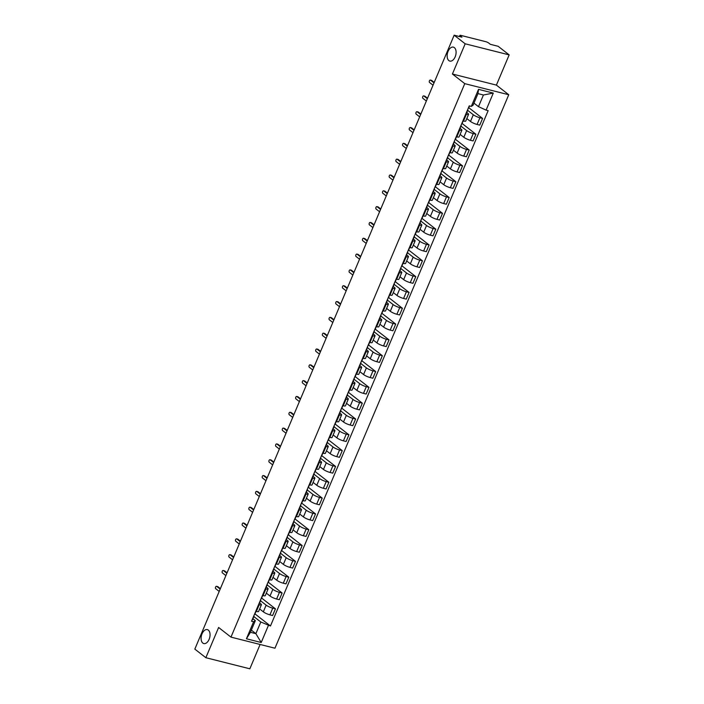 <?xml version="1.0" encoding="UTF-8"?>
<svg xmlns="http://www.w3.org/2000/svg" width="704" height="704" viewBox="0 0 704 704"><rect width="100%" height="100%" fill="white"/><g stroke="black" fill="none" stroke-linecap="round" stroke-linejoin="round"><path stroke-width="1.06" d="M448.879 60.606A7.198 4.25 104.2 0 1 447.753 52.193A7.198 4.25 104.2 0 1 453.376 47.133A7.198 4.25 104.2 0 1 454.362 47.626A7.198 4.25 104.2 0 1 455.479 56.03A7.198 4.25 104.2 0 1 449.856 61.09A7.198 4.25 104.2 0 1 448.879 60.606M202.831 643.078A7.198 4.25 104.2 0 1 201.705 634.674A7.198 4.25 104.2 0 1 207.328 629.614A7.198 4.25 104.2 0 1 208.314 630.098A7.198 4.25 104.2 0 1 209.431 638.51A7.198 4.25 104.2 0 1 203.808 643.57A7.198 4.25 104.2 0 1 202.831 643.078M509.168 54.886L465.177 43.798L454.159 35.2L194.832 649.114L205.85 657.703L218.618 627.484L230.965 637.12L274.956 648.217L508.754 94.741L496.399 85.105L509.168 54.886L498.15 46.297L490.362 44.326L488.646 42.988A2.253 0.458 22.9 0 0 485.778 41.686L460.882 35.402A2.253 0.458 22.9 0 0 459.914 35.394A2.253 0.458 22.9 0 0 460.231 35.825L459.879 36.643M205.85 657.703L249.841 668.8L260.119 644.468M465.177 43.798L452.417 74.017L464.763 83.644L230.965 637.12M454.159 35.2L461.947 37.162L460.231 35.825M259.644 608.96L263.331 611.838A5.174 1.056 22.9 0 0 269.931 614.847L272.606 615.525L275.44 608.828L272.756 608.15A5.174 1.056 -157.1 0 1 266.156 605.141L260.498 600.723M259.204 604.736L256.379 611.433A5.174 1.056 22.9 0 0 258.597 611.45L261.422 604.762A5.174 1.056 -157.1 0 1 259.204 604.736L258.588 604.578M256.379 611.433L255.754 611.274M261.624 598.057L275.44 608.828M259.582 602.888L260.709 603.768A5.174 1.056 -157.1 0 1 261.422 604.762M266.332 593.146L270.019 596.015A5.174 1.056 22.9 0 0 276.61 599.025L279.294 599.702L282.119 593.006L279.435 592.337A5.174 1.056 -157.1 0 1 272.844 589.327L267.177 584.91M262.442 595.452L263.058 595.61A5.174 1.056 22.9 0 0 265.276 595.637L268.101 588.94A5.174 1.056 -157.1 0 1 265.892 588.914L265.267 588.764M268.303 582.234L282.119 593.006M266.262 587.074L267.388 587.954A5.174 1.056 -157.1 0 1 268.101 588.94M273.011 577.324L276.698 580.202A5.174 1.056 22.9 0 0 283.29 583.202L285.974 583.88L288.798 577.192L286.114 576.514A5.174 1.056 -157.1 0 1 279.523 573.505L273.856 569.087M269.122 579.63L269.746 579.788A5.174 1.056 22.9 0 0 271.964 579.814L274.789 573.126A5.174 1.056 -157.1 0 1 272.571 573.1L271.946 572.942M274.991 566.412L288.798 577.192M272.941 571.252L274.067 572.132A5.174 1.056 -157.1 0 1 274.789 573.126M279.69 561.502L283.378 564.379A5.174 1.056 22.9 0 0 289.978 567.389L292.653 568.066L295.486 561.37L292.802 560.692A5.174 1.056 -157.1 0 1 286.202 557.691L280.544 553.265M275.81 563.816L276.426 563.974A5.174 1.056 22.9 0 0 278.643 563.992L281.468 557.304A5.174 1.056 -157.1 0 1 279.25 557.278L278.634 557.119M281.67 550.598L295.486 561.37M279.629 555.43L280.755 556.31A5.174 1.056 -157.1 0 1 281.468 557.304M286.378 545.688L290.066 548.557A5.174 1.056 22.9 0 0 296.657 551.566L299.341 552.244L302.166 545.556L299.482 544.878A5.174 1.056 -157.1 0 1 292.89 541.869L287.223 537.451M282.489 547.994L283.105 548.152A5.174 1.056 22.9 0 0 285.322 548.178L288.156 541.482A5.174 1.056 -157.1 0 1 285.938 541.455L285.314 541.306M288.35 534.776L302.166 545.556M286.308 539.616L287.434 540.496A5.174 1.056 -157.1 0 1 288.156 541.482M293.058 529.866L296.745 532.743A5.174 1.056 22.9 0 0 303.336 535.753L306.02 536.422L308.845 529.734L306.17 529.056A5.174 1.056 -157.1 0 1 299.57 526.046L293.902 521.629M289.168 532.171L289.793 532.33A5.174 1.056 22.9 0 0 292.01 532.356L294.835 525.668A5.174 1.056 -157.1 0 1 292.618 525.642L291.993 525.483M295.038 518.954L308.845 529.734M292.987 523.794L294.114 524.674A5.174 1.056 -157.1 0 1 294.835 525.668M299.746 514.052L303.424 516.921A5.174 1.056 22.9 0 0 310.024 519.93L312.708 520.608L315.533 513.911L312.849 513.234A5.174 1.056 -157.1 0 1 306.258 510.233L300.59 505.806M295.856 516.358L296.472 516.516A5.174 1.056 22.9 0 0 298.69 516.542L301.514 509.846A5.174 1.056 -157.1 0 1 299.297 509.819L298.681 509.661M301.717 503.14L315.533 513.911M299.675 507.971L300.802 508.851A5.174 1.056 -157.1 0 1 301.514 509.846M306.425 498.23L310.112 501.098A5.174 1.056 22.9 0 0 316.703 504.108L319.387 504.786L322.212 498.098L319.528 497.42A5.174 1.056 -157.1 0 1 312.937 494.41L307.27 489.993M302.535 500.535L303.151 500.694A5.174 1.056 22.9 0 0 305.369 500.72L308.202 494.023A5.174 1.056 -157.1 0 1 305.985 493.997L305.36 493.847M308.396 487.318L322.212 498.098M306.354 492.158L307.481 493.038A5.174 1.056 -157.1 0 1 308.202 494.023M313.104 482.407L316.791 485.285A5.174 1.056 22.9 0 0 323.382 488.294L326.066 488.963L328.9 482.275L326.216 481.598A5.174 1.056 -157.1 0 1 319.616 478.588L313.949 474.17M309.214 484.722L309.839 484.871A5.174 1.056 22.9 0 0 312.057 484.898L314.882 478.21A5.174 1.056 -157.1 0 1 312.664 478.183L312.048 478.025M315.084 471.504L328.9 482.275M313.042 476.335L314.16 477.215A5.174 1.056 -157.1 0 1 314.882 478.21M319.792 466.594L323.47 469.462A5.174 1.056 22.9 0 0 330.07 472.472L332.754 473.15L335.579 466.453L332.895 465.775A5.174 1.056 -157.1 0 1 326.304 462.774L320.637 458.348M315.902 468.899L316.518 469.058A5.174 1.056 22.9 0 0 318.736 469.084L321.561 462.387A5.174 1.056 -157.1 0 1 319.343 462.361L318.727 462.202M321.763 455.682L335.579 466.453M319.722 460.522L320.848 461.393A5.174 1.056 -157.1 0 1 321.561 462.387M326.471 450.771L330.158 453.649A5.174 1.056 22.9 0 0 336.75 456.65L339.434 457.327L342.258 450.639L339.574 449.962A5.174 1.056 -157.1 0 1 332.983 446.952L327.316 442.534M322.582 453.077L323.206 453.235A5.174 1.056 22.9 0 0 325.415 453.262L328.249 446.565A5.174 1.056 -157.1 0 1 326.031 446.538L325.406 446.389M328.442 439.859L342.258 450.639M326.401 444.699L327.527 445.579A5.174 1.056 -157.1 0 1 328.249 446.565M333.15 434.949L336.838 437.826A5.174 1.056 22.9 0 0 343.429 440.836L346.113 441.514L348.946 434.817L346.262 434.139A5.174 1.056 -157.1 0 1 339.662 431.13L334.004 426.712M329.261 437.263L329.886 437.413A5.174 1.056 22.9 0 0 332.103 437.439L334.928 430.751A5.174 1.056 -157.1 0 1 332.71 430.725L332.094 430.566M335.13 424.046L348.946 434.817M333.089 428.877L334.215 429.757A5.174 1.056 -157.1 0 1 334.928 430.751M339.838 419.135L343.517 422.004A5.174 1.056 22.9 0 0 350.117 425.014L352.801 425.691L355.626 418.994L352.942 418.317A5.174 1.056 -157.1 0 1 346.35 415.316L340.683 410.898M335.949 421.441L336.565 421.599A5.174 1.056 22.9 0 0 338.782 421.626L341.607 414.929A5.174 1.056 -157.1 0 1 339.398 414.902L338.774 414.744M341.81 408.223L355.626 418.994M339.768 413.063L340.894 413.934A5.174 1.056 -157.1 0 1 341.607 414.929M346.518 403.313L350.205 406.19A5.174 1.056 22.9 0 0 356.796 409.191L359.48 409.869L362.305 403.181L359.621 402.503A5.174 1.056 -157.1 0 1 353.03 399.494L347.362 395.076M342.628 405.618L343.253 405.777A5.174 1.056 22.9 0 0 345.47 405.803L348.295 399.106A5.174 1.056 -157.1 0 1 346.078 399.089L345.453 398.93M348.498 392.401L362.305 403.181M346.447 397.241L347.574 398.121A5.174 1.056 -157.1 0 1 348.295 399.106M353.197 387.49L356.884 390.368A5.174 1.056 22.9 0 0 363.484 393.378L366.159 394.055L368.993 387.358L366.309 386.681A5.174 1.056 -157.1 0 1 359.709 383.671L354.05 379.254M349.307 389.805L349.932 389.954A5.174 1.056 22.9 0 0 352.15 389.981L354.974 383.293A5.174 1.056 -157.1 0 1 352.757 383.266L352.141 383.108M355.177 376.587L368.993 387.358M353.135 381.418L354.262 382.298A5.174 1.056 -157.1 0 1 354.974 383.293M359.885 371.677L363.572 374.546A5.174 1.056 22.9 0 0 370.163 377.555L372.847 378.233L375.672 371.536L372.988 370.858A5.174 1.056 -157.1 0 1 366.397 367.858L360.73 363.44M355.995 373.982L356.611 374.141A5.174 1.056 22.9 0 0 358.829 374.167L361.654 367.47A5.174 1.056 -157.1 0 1 359.445 367.444L358.82 367.286M361.856 360.765L375.672 371.536M359.814 365.605L360.941 366.476A5.174 1.056 -157.1 0 1 361.654 367.47M366.564 355.854L370.251 358.732A5.174 1.056 22.9 0 0 376.842 361.733L379.526 362.41L382.351 355.722L379.667 355.045A5.174 1.056 -157.1 0 1 373.076 352.035L367.409 347.618M362.674 358.16L363.299 358.318A5.174 1.056 22.9 0 0 365.517 358.345L368.342 351.648A5.174 1.056 -157.1 0 1 366.124 351.63L365.499 351.472M368.544 344.942L382.351 355.722M366.494 349.782L367.62 350.662A5.174 1.056 -157.1 0 1 368.342 351.648M373.243 340.032L376.93 342.91A5.174 1.056 22.9 0 0 383.53 345.919L386.206 346.597L389.039 339.9L386.355 339.222A5.174 1.056 -157.1 0 1 379.764 336.213L374.097 331.795M369.362 342.346L369.978 342.496A5.174 1.056 22.9 0 0 372.196 342.522L375.021 335.834A5.174 1.056 -157.1 0 1 372.803 335.808L372.187 335.65M375.223 329.129L389.039 339.9M373.182 333.96L374.308 334.84A5.174 1.056 -157.1 0 1 375.021 335.834M379.931 324.218L383.618 327.087A5.174 1.056 22.9 0 0 390.21 330.097L392.894 330.774L395.718 324.078L393.034 323.409A5.174 1.056 -157.1 0 1 386.443 320.399L380.776 315.982M376.042 326.524L376.658 326.682A5.174 1.056 22.9 0 0 378.875 326.709L381.709 320.012A5.174 1.056 -157.1 0 1 379.491 319.986L378.866 319.827M381.902 313.306L395.718 324.078M379.861 318.146L380.987 319.018A5.174 1.056 -157.1 0 1 381.709 320.012M386.61 308.396L390.298 311.274A5.174 1.056 22.9 0 0 396.889 314.274L399.573 314.952L402.398 308.264L399.722 307.586A5.174 1.056 -157.1 0 1 393.122 304.577L387.455 300.159M382.721 310.702L383.346 310.86A5.174 1.056 22.9 0 0 385.563 310.886L388.388 304.198A5.174 1.056 -157.1 0 1 386.17 304.172L385.546 304.014M388.59 297.484L402.398 308.264M386.54 302.324L387.666 303.204A5.174 1.056 -157.1 0 1 388.388 304.198M393.298 292.574L396.977 295.451A5.174 1.056 22.9 0 0 403.577 298.461L406.261 299.138L409.086 292.442L406.402 291.764A5.174 1.056 -157.1 0 1 399.81 288.754L394.143 284.337M389.409 294.888L390.025 295.046A5.174 1.056 22.9 0 0 392.242 295.064L395.067 288.376A5.174 1.056 -157.1 0 1 392.85 288.35L392.234 288.191M395.27 281.67L409.086 292.442M393.228 286.502L394.354 287.382A5.174 1.056 -157.1 0 1 395.067 288.376M399.978 276.76L403.665 279.629A5.174 1.056 22.9 0 0 410.256 282.638L412.94 283.316L415.765 276.619L413.081 275.95A5.174 1.056 -157.1 0 1 406.49 272.941L400.822 268.523M396.088 279.066L396.704 279.224A5.174 1.056 22.9 0 0 398.922 279.25L401.755 272.554A5.174 1.056 -157.1 0 1 399.538 272.527L398.913 272.378M401.949 265.848L415.765 276.619M399.907 270.688L401.034 271.568A5.174 1.056 -157.1 0 1 401.755 272.554M406.657 260.938L410.344 263.815A5.174 1.056 22.9 0 0 416.935 266.816L419.619 267.494L422.453 260.806L419.769 260.128A5.174 1.056 -157.1 0 1 413.169 257.118L407.502 252.701M402.767 263.243L403.392 263.402A5.174 1.056 22.9 0 0 405.61 263.428L408.434 256.74A5.174 1.056 -157.1 0 1 406.217 256.714L405.601 256.555M408.637 250.026L422.453 260.806M406.595 254.866L407.713 255.746A5.174 1.056 -157.1 0 1 408.434 256.74M413.345 245.115L417.023 247.993A5.174 1.056 22.9 0 0 423.623 251.002L426.307 251.68L429.132 244.983L426.448 244.306A5.174 1.056 -157.1 0 1 419.857 241.305L414.19 236.878M409.455 247.43L410.071 247.588A5.174 1.056 22.9 0 0 412.289 247.606L415.114 240.918A5.174 1.056 -157.1 0 1 412.896 240.891L412.28 240.733M415.316 234.212L429.132 244.983M413.274 239.043L414.401 239.923A5.174 1.056 -157.1 0 1 415.114 240.918M420.024 229.302L423.711 232.17A5.174 1.056 22.9 0 0 430.302 235.18L432.986 235.858L435.811 229.17L433.127 228.492A5.174 1.056 -157.1 0 1 426.536 225.482L420.869 221.065M416.134 231.607L416.759 231.766A5.174 1.056 22.9 0 0 418.968 231.792L421.802 225.095A5.174 1.056 -157.1 0 1 419.584 225.069L418.959 224.919M421.995 218.39L435.811 229.17M419.954 223.23L421.08 224.11A5.174 1.056 -157.1 0 1 421.802 225.095M426.703 213.479L430.39 216.357A5.174 1.056 22.9 0 0 436.982 219.366L439.666 220.035L442.499 213.347L439.815 212.67A5.174 1.056 -157.1 0 1 433.215 209.66L427.557 205.242M422.814 215.785L423.438 215.943A5.174 1.056 22.9 0 0 425.656 215.97L428.481 209.282A5.174 1.056 -157.1 0 1 426.263 209.255L425.647 209.097M428.683 202.567L442.499 213.347M426.642 207.407L427.768 208.287A5.174 1.056 -157.1 0 1 428.481 209.282M433.391 197.657L437.07 200.534A5.174 1.056 22.9 0 0 443.67 203.544L446.354 204.222L449.178 197.525L446.494 196.847A5.174 1.056 -157.1 0 1 439.903 193.846L434.236 189.42M429.502 199.971L430.118 200.13A5.174 1.056 22.9 0 0 432.335 200.156L435.16 193.459A5.174 1.056 -157.1 0 1 432.951 193.433L432.326 193.274M435.362 186.754L449.178 197.525M433.321 191.585L434.447 192.465A5.174 1.056 -157.1 0 1 435.16 193.459M440.07 181.843L443.758 184.712A5.174 1.056 22.9 0 0 450.349 187.722L453.033 188.399L455.858 181.711L453.174 181.034A5.174 1.056 -157.1 0 1 446.582 178.024L440.915 173.606M436.181 184.149L436.806 184.307A5.174 1.056 22.9 0 0 439.023 184.334L441.848 177.637A5.174 1.056 -157.1 0 1 439.63 177.61L439.006 177.461M442.05 170.931L455.858 181.711M440 175.771L441.126 176.651A5.174 1.056 -157.1 0 1 441.848 177.637M446.75 166.021L450.437 168.898A5.174 1.056 22.9 0 0 457.037 171.908L459.712 172.577L462.546 165.889L459.862 165.211A5.174 1.056 -157.1 0 1 453.262 162.202L447.603 157.784M442.86 168.335L443.485 168.485A5.174 1.056 22.9 0 0 445.702 168.511L448.527 161.823A5.174 1.056 -157.1 0 1 446.31 161.797L445.694 161.638M448.73 155.118L462.546 165.889M446.688 159.949L447.814 160.829A5.174 1.056 -157.1 0 1 448.527 161.823M453.438 150.207L457.125 153.076A5.174 1.056 22.9 0 0 463.716 156.086L466.4 156.763L469.225 150.066L466.541 149.389A5.174 1.056 -157.1 0 1 459.95 146.388L454.282 141.962M449.548 152.513L450.164 152.671A5.174 1.056 22.9 0 0 452.382 152.698L455.206 146.001A5.174 1.056 -157.1 0 1 452.998 145.974L452.373 145.816M455.409 139.295L469.225 150.066M453.367 144.135L454.494 145.006A5.174 1.056 -157.1 0 1 455.206 146.001M460.117 134.385L463.804 137.262A5.174 1.056 22.9 0 0 470.395 140.263L473.079 140.941L475.904 134.253L473.22 133.575A5.174 1.056 -157.1 0 1 466.629 130.566L460.962 126.148M456.227 136.69L456.852 136.849A5.174 1.056 22.9 0 0 459.07 136.875L461.894 130.178A5.174 1.056 -157.1 0 1 459.677 130.152L459.052 130.002M462.097 123.473L475.904 134.253M460.046 128.313L461.173 129.193A5.174 1.056 -157.1 0 1 461.894 130.178M466.796 118.562L470.483 121.44A5.174 1.056 22.9 0 0 477.083 124.45L479.758 125.127L482.592 118.43L479.908 117.753A5.174 1.056 -157.1 0 1 473.317 114.743L467.65 110.326M462.915 120.877L463.531 121.026A5.174 1.056 22.9 0 0 465.749 121.053L468.574 114.365A5.174 1.056 -157.1 0 1 466.356 114.338L465.74 114.18M468.776 107.659L482.592 118.43M466.734 112.49L467.861 113.37A5.174 1.056 -157.1 0 1 468.574 114.365M251.337 630.124L255.878 633.662L260.806 622.002L253.81 616.546M252.894 618.71L255.35 620.629L250.422 632.289L255.878 633.662L261.21 642.506L246.426 638.774L253.625 621.738L255.35 620.629M473.959 103.118L478.5 106.656L483.419 94.996L477.972 93.623L473.044 105.283L471.31 106.392L469.251 105.873L251.557 621.218L253.625 621.738M471.31 106.392L478.509 89.355L493.293 93.086L486.094 110.123L478.5 106.656M260.806 622.002L270.468 625.988L488.162 110.642L486.094 110.123M268.4 625.469L261.21 642.506M508.754 94.741L464.763 83.644M496.399 85.105L452.417 74.017M254.945 613.87L270.468 625.988M246.426 638.774L250.422 632.289M483.419 94.996L493.293 93.086M477.972 93.623L478.509 89.355M256.01 611.336L254.742 614.354A2.807 0.572 -157.1 0 1 254.408 614.469M217.483 586.573A1.294 0.766 104.2 0 1 217.677 586.573A1.294 0.766 104.2 0 1 217.853 586.661L220.378 588.632M253.871 615.745L253.959 615.868A2.807 0.572 -157.1 0 1 254.012 616.079A2.807 0.572 -157.1 0 1 253.678 616.194M254.012 616.079L252.472 619.731A2.807 0.572 -157.1 0 1 252.138 619.846M220.185 589.09L216.709 586.379A1.294 0.766 -75.8 0 0 216.533 586.291A1.294 0.766 -75.8 0 0 215.53 587.198A1.294 0.766 -75.8 0 0 215.723 588.711L219.199 591.422M262.698 595.514L261.422 598.532A2.807 0.572 -157.1 0 1 261.087 598.655M224.162 570.75A1.294 0.766 104.2 0 1 224.365 570.759A1.294 0.766 104.2 0 1 224.541 570.847L227.066 572.81M260.55 599.922L260.638 600.046A2.807 0.572 -157.1 0 1 260.691 600.257A2.807 0.572 -157.1 0 1 260.357 600.38M260.691 600.257L259.151 603.909A2.807 0.572 -157.1 0 1 258.817 604.032M226.873 573.267L223.397 570.557A1.294 0.766 -75.8 0 0 223.221 570.469A1.294 0.766 -75.8 0 0 222.209 571.375A1.294 0.766 -75.8 0 0 222.411 572.889L225.887 575.599M269.377 579.7L268.101 582.718A2.807 0.572 -157.1 0 1 267.766 582.833M230.85 554.928A1.294 0.766 104.2 0 1 231.044 554.937A1.294 0.766 104.2 0 1 231.22 555.025L233.746 556.996M267.238 584.1L267.318 584.232A2.807 0.572 -157.1 0 1 267.37 584.434A2.807 0.572 -157.1 0 1 267.045 584.558M267.37 584.434L265.83 588.086A2.807 0.572 -157.1 0 1 265.505 588.21M233.552 557.445L230.076 554.734A1.294 0.766 -75.8 0 0 229.9 554.646A1.294 0.766 -75.8 0 0 228.888 555.562A1.294 0.766 -75.8 0 0 229.09 557.066L232.566 559.777M276.056 563.878L274.789 566.896A2.807 0.572 -157.1 0 1 274.454 567.019M237.53 539.114A1.294 0.766 104.2 0 1 237.723 539.123A1.294 0.766 104.2 0 1 237.899 539.202L240.425 541.174M273.918 568.286L274.006 568.41A2.807 0.572 -157.1 0 1 274.058 568.621A2.807 0.572 -157.1 0 1 273.724 568.735M274.058 568.621L272.518 572.273A2.807 0.572 -157.1 0 1 272.184 572.387M240.231 541.631L236.764 538.921A1.294 0.766 -75.8 0 0 236.579 538.833A1.294 0.766 -75.8 0 0 235.576 539.739A1.294 0.766 -75.8 0 0 235.778 541.253L239.254 543.963M282.744 548.055L281.468 551.074A2.807 0.572 -157.1 0 1 281.134 551.197M244.209 523.292A1.294 0.766 104.2 0 1 244.411 523.301A1.294 0.766 104.2 0 1 244.587 523.389L247.113 525.36M280.597 552.464L280.685 552.587A2.807 0.572 -157.1 0 1 280.738 552.798A2.807 0.572 -157.1 0 1 280.403 552.922M280.738 552.798L279.198 556.45A2.807 0.572 -157.1 0 1 278.863 556.574M246.919 525.809L243.443 523.098A1.294 0.766 -75.8 0 0 243.267 523.01A1.294 0.766 -75.8 0 0 242.255 523.917A1.294 0.766 -75.8 0 0 242.458 525.43L245.934 528.141M289.423 532.242L288.147 535.26A2.807 0.572 -157.1 0 1 287.822 535.374M250.897 507.47A1.294 0.766 104.2 0 1 251.09 507.478A1.294 0.766 104.2 0 1 251.266 507.566L253.792 509.538M287.285 536.642L287.364 536.774A2.807 0.572 -157.1 0 1 287.426 536.976A2.807 0.572 -157.1 0 1 287.091 537.099M287.426 536.976L285.877 540.628A2.807 0.572 -157.1 0 1 285.551 540.751M253.598 509.986L250.122 507.276A1.294 0.766 -75.8 0 0 249.946 507.188A1.294 0.766 -75.8 0 0 248.934 508.103A1.294 0.766 -75.8 0 0 249.137 509.608L252.613 512.318M296.102 516.419L294.835 519.438A2.807 0.572 -157.1 0 1 294.501 519.561M257.576 491.656A1.294 0.766 104.2 0 1 257.778 491.665A1.294 0.766 104.2 0 1 257.954 491.753L260.471 493.715M293.964 520.828L294.052 520.951A2.807 0.572 -157.1 0 1 294.105 521.162A2.807 0.572 -157.1 0 1 293.77 521.277M294.105 521.162L292.565 524.814A2.807 0.572 -157.1 0 1 292.23 524.929M260.286 494.173L256.81 491.462A1.294 0.766 -75.8 0 0 256.634 491.374A1.294 0.766 -75.8 0 0 255.622 492.281A1.294 0.766 -75.8 0 0 255.825 493.794L259.301 496.505M302.79 500.597L301.514 503.615A2.807 0.572 -157.1 0 1 301.18 503.738M264.255 475.834A1.294 0.766 104.2 0 1 264.458 475.842A1.294 0.766 104.2 0 1 264.634 475.93L267.159 477.902M300.643 505.006L300.731 505.129A2.807 0.572 -157.1 0 1 300.784 505.34A2.807 0.572 -157.1 0 1 300.458 505.463M300.784 505.34L299.244 508.992A2.807 0.572 -157.1 0 1 298.91 509.115M266.966 478.35L263.49 475.64A1.294 0.766 -75.8 0 0 263.314 475.552A1.294 0.766 -75.8 0 0 262.302 476.458A1.294 0.766 -75.8 0 0 262.504 477.972L265.98 480.682M309.47 484.783L308.194 487.802A2.807 0.572 -157.1 0 1 307.868 487.916M270.943 460.02A1.294 0.766 104.2 0 1 271.137 460.02A1.294 0.766 104.2 0 1 271.313 460.108L273.838 462.079M307.331 489.183L307.419 489.315A2.807 0.572 -157.1 0 1 307.472 489.526A2.807 0.572 -157.1 0 1 307.138 489.641M307.472 489.526L305.923 493.17A2.807 0.572 -157.1 0 1 305.598 493.293M273.645 462.537L270.169 459.818A1.294 0.766 -75.8 0 0 269.993 459.73A1.294 0.766 -75.8 0 0 268.981 460.645A1.294 0.766 -75.8 0 0 269.183 462.15L272.659 464.869M316.158 468.961L314.882 471.979A2.807 0.572 -157.1 0 1 314.547 472.102M277.622 444.198A1.294 0.766 104.2 0 1 277.825 444.206A1.294 0.766 104.2 0 1 278.001 444.294L280.518 446.257M314.01 473.37L314.098 473.493A2.807 0.572 -157.1 0 1 314.151 473.704A2.807 0.572 -157.1 0 1 313.817 473.827M314.151 473.704L312.611 477.356A2.807 0.572 -157.1 0 1 312.277 477.47M280.333 446.714L276.857 444.004A1.294 0.766 -75.8 0 0 276.681 443.916A1.294 0.766 -75.8 0 0 275.669 444.822A1.294 0.766 -75.8 0 0 275.871 446.336L279.347 449.046M322.837 453.147L321.561 456.157A2.807 0.572 -157.1 0 1 321.226 456.28M284.31 428.375A1.294 0.766 104.2 0 1 284.504 428.384A1.294 0.766 104.2 0 1 284.68 428.472L287.206 430.443M320.69 457.547L320.778 457.67A2.807 0.572 -157.1 0 1 320.83 457.882A2.807 0.572 -157.1 0 1 320.505 458.005M320.83 457.882L319.29 461.534A2.807 0.572 -157.1 0 1 318.956 461.657M287.012 430.892L283.536 428.182A1.294 0.766 -75.8 0 0 283.36 428.094A1.294 0.766 -75.8 0 0 282.348 429.009A1.294 0.766 -75.8 0 0 282.55 430.514L286.026 433.224M329.516 437.325L328.24 440.343A2.807 0.572 -157.1 0 1 327.914 440.458M290.99 412.562A1.294 0.766 104.2 0 1 291.183 412.562A1.294 0.766 104.2 0 1 291.359 412.65L293.885 414.621M327.378 441.725L327.466 441.857A2.807 0.572 -157.1 0 1 327.518 442.068A2.807 0.572 -157.1 0 1 327.184 442.182M327.518 442.068L325.97 445.711A2.807 0.572 -157.1 0 1 325.644 445.834M293.691 415.078L290.215 412.359A1.294 0.766 -75.8 0 0 290.039 412.28A1.294 0.766 -75.8 0 0 289.036 413.186A1.294 0.766 -75.8 0 0 289.23 414.7L292.706 417.41M336.204 421.502L334.928 424.521A2.807 0.572 -157.1 0 1 334.594 424.644M297.669 396.739A1.294 0.766 104.2 0 1 297.871 396.748A1.294 0.766 104.2 0 1 298.047 396.836L300.564 398.798M334.057 425.911L334.145 426.034A2.807 0.572 -157.1 0 1 334.198 426.246A2.807 0.572 -157.1 0 1 333.863 426.369M334.198 426.246L332.658 429.898A2.807 0.572 -157.1 0 1 332.323 430.012M300.379 399.256L296.903 396.546A1.294 0.766 -75.8 0 0 296.727 396.458A1.294 0.766 -75.8 0 0 295.715 397.364A1.294 0.766 -75.8 0 0 295.918 398.878L299.394 401.588M342.883 405.689L341.607 408.698A2.807 0.572 -157.1 0 1 341.273 408.822M304.357 380.917A1.294 0.766 104.2 0 1 304.55 380.926A1.294 0.766 104.2 0 1 304.726 381.014L307.252 382.985M340.745 410.089L340.824 410.212A2.807 0.572 -157.1 0 1 340.877 410.423A2.807 0.572 -157.1 0 1 340.551 410.546M340.877 410.423L339.337 414.075A2.807 0.572 -157.1 0 1 339.002 414.198M307.058 383.434L303.582 380.723A1.294 0.766 -75.8 0 0 303.406 380.635A1.294 0.766 -75.8 0 0 302.394 381.55A1.294 0.766 -75.8 0 0 302.597 383.055L306.073 385.766M349.562 389.866L348.295 392.885A2.807 0.572 -157.1 0 1 347.961 392.999M311.036 365.103A1.294 0.766 104.2 0 1 311.23 365.103A1.294 0.766 104.2 0 1 311.406 365.191L313.931 367.162M347.424 394.266L347.512 394.398A2.807 0.572 -157.1 0 1 347.565 394.61A2.807 0.572 -157.1 0 1 347.23 394.724M347.565 394.61L346.025 398.253A2.807 0.572 -157.1 0 1 345.69 398.376M313.738 367.62L310.262 364.91A1.294 0.766 -75.8 0 0 310.086 364.822A1.294 0.766 -75.8 0 0 309.082 365.728A1.294 0.766 -75.8 0 0 309.276 367.242L312.752 369.952M356.25 374.044L354.974 377.062A2.807 0.572 -157.1 0 1 354.64 377.186M317.715 349.281A1.294 0.766 104.2 0 1 317.918 349.29A1.294 0.766 104.2 0 1 318.094 349.378L320.619 351.34M354.103 378.453L354.191 378.576A2.807 0.572 -157.1 0 1 354.244 378.787A2.807 0.572 -157.1 0 1 353.91 378.91M354.244 378.787L352.704 382.439A2.807 0.572 -157.1 0 1 352.37 382.554M320.426 351.798L316.95 349.087A1.294 0.766 -75.8 0 0 316.774 348.999A1.294 0.766 -75.8 0 0 315.762 349.906A1.294 0.766 -75.8 0 0 315.964 351.419L319.44 354.13M362.93 358.23L361.654 361.24A2.807 0.572 -157.1 0 1 361.328 361.363M324.403 333.458A1.294 0.766 104.2 0 1 324.597 333.467A1.294 0.766 104.2 0 1 324.773 333.555L327.298 335.526M360.791 362.63L360.87 362.754A2.807 0.572 -157.1 0 1 360.923 362.965A2.807 0.572 -157.1 0 1 360.598 363.088M360.923 362.965L359.383 366.617A2.807 0.572 -157.1 0 1 359.058 366.74M327.105 335.975L323.629 333.265A1.294 0.766 -75.8 0 0 323.453 333.177A1.294 0.766 -75.8 0 0 322.441 334.092A1.294 0.766 -75.8 0 0 322.643 335.597L326.119 338.307M369.609 342.408L368.342 345.426A2.807 0.572 -157.1 0 1 368.007 345.541M331.082 317.645A1.294 0.766 104.2 0 1 331.276 317.645A1.294 0.766 104.2 0 1 331.452 317.733L333.978 319.704M367.47 346.817L367.558 346.94A2.807 0.572 -157.1 0 1 367.611 347.151A2.807 0.572 -157.1 0 1 367.277 347.266M367.611 347.151L366.071 350.803A2.807 0.572 -157.1 0 1 365.737 350.918M333.784 320.162L330.317 317.451A1.294 0.766 -75.8 0 0 330.132 317.363A1.294 0.766 -75.8 0 0 329.129 318.27A1.294 0.766 -75.8 0 0 329.331 319.783L332.807 322.494M376.297 326.586L375.021 329.604A2.807 0.572 -157.1 0 1 374.686 329.727M337.762 301.822A1.294 0.766 104.2 0 1 337.964 301.831A1.294 0.766 104.2 0 1 338.14 301.919L340.666 303.882M374.15 330.994L374.238 331.118A2.807 0.572 -157.1 0 1 374.29 331.329A2.807 0.572 -157.1 0 1 373.956 331.452M374.29 331.329L372.75 334.981A2.807 0.572 -157.1 0 1 372.416 335.095M340.472 304.339L336.996 301.629A1.294 0.766 -75.8 0 0 336.82 301.541A1.294 0.766 -75.8 0 0 335.808 302.447A1.294 0.766 -75.8 0 0 336.01 303.961L339.486 306.671M382.976 310.772L381.7 313.782A2.807 0.572 -157.1 0 1 381.374 313.905M344.45 286A1.294 0.766 104.2 0 1 344.643 286.009A1.294 0.766 104.2 0 1 344.819 286.097L347.345 288.068M380.838 315.172L380.917 315.295A2.807 0.572 -157.1 0 1 380.978 315.506A2.807 0.572 -157.1 0 1 380.644 315.63M380.978 315.506L379.43 319.158A2.807 0.572 -157.1 0 1 379.104 319.282M347.151 288.517L343.675 285.806A1.294 0.766 -75.8 0 0 343.499 285.718A1.294 0.766 -75.8 0 0 342.487 286.634A1.294 0.766 -75.8 0 0 342.69 288.138L346.166 290.849M389.655 294.95L388.388 297.968A2.807 0.572 -157.1 0 1 388.054 298.082M351.129 270.186A1.294 0.766 104.2 0 1 351.331 270.186A1.294 0.766 104.2 0 1 351.507 270.274L354.024 272.246M387.517 299.358L387.605 299.482A2.807 0.572 -157.1 0 1 387.658 299.693A2.807 0.572 -157.1 0 1 387.323 299.807M387.658 299.693L386.118 303.345A2.807 0.572 -157.1 0 1 385.783 303.459M353.839 272.703L350.363 269.993A1.294 0.766 -75.8 0 0 350.187 269.905A1.294 0.766 -75.8 0 0 349.175 270.811A1.294 0.766 -75.8 0 0 349.378 272.325L352.854 275.035M396.343 279.127L395.067 282.146A2.807 0.572 -157.1 0 1 394.733 282.269M357.808 254.364A1.294 0.766 104.2 0 1 358.01 254.373A1.294 0.766 104.2 0 1 358.186 254.461L360.712 256.423M394.196 283.536L394.284 283.659A2.807 0.572 -157.1 0 1 394.337 283.87A2.807 0.572 -157.1 0 1 394.011 283.994M394.337 283.87L392.797 287.522A2.807 0.572 -157.1 0 1 392.462 287.646M360.518 256.881L357.042 254.17A1.294 0.766 -75.8 0 0 356.866 254.082A1.294 0.766 -75.8 0 0 355.854 254.989A1.294 0.766 -75.8 0 0 356.057 256.502L359.533 259.213M403.022 263.314L401.746 266.332A2.807 0.572 -157.1 0 1 401.421 266.446M364.496 238.542A1.294 0.766 104.2 0 1 364.69 238.55A1.294 0.766 104.2 0 1 364.866 238.638L367.391 240.61M400.884 267.714L400.972 267.846A2.807 0.572 -157.1 0 1 401.025 268.048A2.807 0.572 -157.1 0 1 400.69 268.171M401.025 268.048L399.476 271.7A2.807 0.572 -157.1 0 1 399.15 271.823M367.198 241.058L363.722 238.348A1.294 0.766 -75.8 0 0 363.546 238.26A1.294 0.766 -75.8 0 0 362.534 239.175A1.294 0.766 -75.8 0 0 362.736 240.68L366.212 243.39M409.71 247.491L408.434 250.51A2.807 0.572 -157.1 0 1 408.1 250.633M371.175 222.728A1.294 0.766 104.2 0 1 371.378 222.737A1.294 0.766 104.2 0 1 371.554 222.816L374.07 224.787M407.563 251.9L407.651 252.023A2.807 0.572 -157.1 0 1 407.704 252.234A2.807 0.572 -157.1 0 1 407.37 252.349M407.704 252.234L406.164 255.886A2.807 0.572 -157.1 0 1 405.83 256.001M373.886 225.245L370.41 222.534A1.294 0.766 -75.8 0 0 370.234 222.446A1.294 0.766 -75.8 0 0 369.222 223.353A1.294 0.766 -75.8 0 0 369.424 224.866L372.9 227.577M416.39 231.669L415.114 234.687A2.807 0.572 -157.1 0 1 414.779 234.81M377.863 206.906A1.294 0.766 104.2 0 1 378.057 206.914A1.294 0.766 104.2 0 1 378.233 207.002L380.758 208.965M414.242 236.078L414.33 236.201A2.807 0.572 -157.1 0 1 414.383 236.412A2.807 0.572 -157.1 0 1 414.058 236.535M414.383 236.412L412.843 240.064A2.807 0.572 -157.1 0 1 412.509 240.187M380.565 209.422L377.089 206.712A1.294 0.766 -75.8 0 0 376.913 206.624A1.294 0.766 -75.8 0 0 375.901 207.53A1.294 0.766 -75.8 0 0 376.103 209.044L379.579 211.754M423.069 215.855L421.793 218.874A2.807 0.572 -157.1 0 1 421.467 218.988M384.542 191.083A1.294 0.766 104.2 0 1 384.736 191.092A1.294 0.766 104.2 0 1 384.912 191.18L387.438 193.151M420.93 220.255L421.018 220.387A2.807 0.572 -157.1 0 1 421.071 220.59A2.807 0.572 -157.1 0 1 420.737 220.713M421.071 220.59L419.522 224.242A2.807 0.572 -157.1 0 1 419.197 224.365M387.244 193.6L383.768 190.89A1.294 0.766 -75.8 0 0 383.592 190.802A1.294 0.766 -75.8 0 0 382.589 191.717A1.294 0.766 -75.8 0 0 382.782 193.222L386.258 195.932M429.757 200.033L428.481 203.051A2.807 0.572 -157.1 0 1 428.146 203.174M391.222 175.27A1.294 0.766 104.2 0 1 391.424 175.278A1.294 0.766 104.2 0 1 391.6 175.366L394.126 177.329M427.61 204.442L427.698 204.565A2.807 0.572 -157.1 0 1 427.75 204.776A2.807 0.572 -157.1 0 1 427.416 204.89M427.75 204.776L426.21 208.428A2.807 0.572 -157.1 0 1 425.876 208.542M393.932 177.786L390.456 175.076A1.294 0.766 -75.8 0 0 390.28 174.988A1.294 0.766 -75.8 0 0 389.268 175.894A1.294 0.766 -75.8 0 0 389.47 177.408L392.946 180.118M436.436 184.21L435.16 187.229A2.807 0.572 -157.1 0 1 434.826 187.352M397.91 159.447A1.294 0.766 104.2 0 1 398.103 159.456A1.294 0.766 104.2 0 1 398.279 159.544L400.805 161.515M434.298 188.619L434.377 188.742A2.807 0.572 -157.1 0 1 434.43 188.954A2.807 0.572 -157.1 0 1 434.104 189.077M434.43 188.954L432.89 192.606A2.807 0.572 -157.1 0 1 432.555 192.729M400.611 161.964L397.135 159.254A1.294 0.766 -75.8 0 0 396.959 159.166A1.294 0.766 -75.8 0 0 395.947 160.072A1.294 0.766 -75.8 0 0 396.15 161.586L399.626 164.296M443.115 168.397L441.848 171.415A2.807 0.572 -157.1 0 1 441.514 171.53M404.589 143.634A1.294 0.766 104.2 0 1 404.782 143.634A1.294 0.766 104.2 0 1 404.958 143.722L407.484 145.693M440.977 172.797L441.065 172.929A2.807 0.572 -157.1 0 1 441.118 173.14A2.807 0.572 -157.1 0 1 440.783 173.254M441.118 173.14L439.578 176.783A2.807 0.572 -157.1 0 1 439.243 176.906M407.29 146.142L403.814 143.431A1.294 0.766 -75.8 0 0 403.638 143.343A1.294 0.766 -75.8 0 0 402.635 144.258A1.294 0.766 -75.8 0 0 402.829 145.763L406.305 148.482M449.803 152.574L448.527 155.593A2.807 0.572 -157.1 0 1 448.193 155.716M411.268 127.811A1.294 0.766 104.2 0 1 411.47 127.82A1.294 0.766 104.2 0 1 411.646 127.908L414.172 129.87M447.656 156.983L447.744 157.106A2.807 0.572 -157.1 0 1 447.797 157.318A2.807 0.572 -157.1 0 1 447.462 157.441M447.797 157.318L446.257 160.97A2.807 0.572 -157.1 0 1 445.922 161.084M413.978 130.328L410.502 127.618A1.294 0.766 -75.8 0 0 410.326 127.53A1.294 0.766 -75.8 0 0 409.314 128.436A1.294 0.766 -75.8 0 0 409.517 129.95L412.993 132.66M456.482 136.761L455.206 139.77A2.807 0.572 -157.1 0 1 454.881 139.894M417.956 111.989A1.294 0.766 104.2 0 1 418.15 111.998A1.294 0.766 104.2 0 1 418.326 112.086L420.851 114.057M454.344 141.161L454.423 141.284A2.807 0.572 -157.1 0 1 454.476 141.495A2.807 0.572 -157.1 0 1 454.15 141.618M454.476 141.495L452.936 145.147A2.807 0.572 -157.1 0 1 452.61 145.27M420.658 114.506L417.182 111.795A1.294 0.766 -75.8 0 0 417.006 111.707A1.294 0.766 -75.8 0 0 415.994 112.614A1.294 0.766 -75.8 0 0 416.196 114.127L419.672 116.838M463.162 120.938L461.894 123.957A2.807 0.572 -157.1 0 1 461.56 124.071M424.635 96.175A1.294 0.766 104.2 0 1 424.829 96.175A1.294 0.766 104.2 0 1 425.005 96.263L427.53 98.234M461.023 125.338L461.111 125.47A2.807 0.572 -157.1 0 1 461.164 125.682A2.807 0.572 -157.1 0 1 460.83 125.796M461.164 125.682L459.624 129.325A2.807 0.572 -157.1 0 1 459.29 129.448M427.337 98.692L423.87 95.973A1.294 0.766 -75.8 0 0 423.685 95.894A1.294 0.766 -75.8 0 0 422.682 96.8A1.294 0.766 -75.8 0 0 422.884 98.314L426.36 101.024M469.498 105.934L468.574 108.134A2.807 0.572 -157.1 0 1 468.239 108.258M431.314 80.353A1.294 0.766 104.2 0 1 431.517 80.362A1.294 0.766 104.2 0 1 431.693 80.45L434.218 82.412M467.702 109.525L467.79 109.648A2.807 0.572 -157.1 0 1 467.843 109.859A2.807 0.572 -157.1 0 1 467.509 109.982M467.843 109.859L466.303 113.511A2.807 0.572 -157.1 0 1 465.969 113.626M434.025 82.87L430.549 80.159A1.294 0.766 -75.8 0 0 430.373 80.071A1.294 0.766 -75.8 0 0 429.361 80.978A1.294 0.766 -75.8 0 0 429.563 82.491L433.039 85.202M473.317 114.743L470.483 121.44M466.629 130.566L463.804 137.262M459.95 146.388L457.125 153.076M453.262 162.202L450.437 168.898M446.582 178.024L443.758 184.712M439.903 193.846L437.07 200.534M433.215 209.66L430.39 216.357M426.536 225.482L423.711 232.17M419.857 241.305L417.023 247.993M413.169 257.118L410.344 263.815M406.49 272.941L403.665 279.629M399.81 288.754L396.977 295.451M393.122 304.577L390.298 311.274M386.443 320.399L383.618 327.087M379.764 336.213L376.93 342.91M373.076 352.035L370.251 358.732M366.397 367.858L363.572 374.546M359.709 383.671L356.884 390.368M353.03 399.494L350.205 406.19M346.35 415.316L343.517 422.004M339.662 431.13L336.838 437.826M332.983 446.952L330.158 453.649M326.304 462.774L323.47 469.462M319.616 478.588L316.791 485.285M312.937 494.41L310.112 501.098M306.258 510.233L303.424 516.921M299.57 526.046L296.745 532.743M292.89 541.869L290.066 548.557M286.202 557.691L283.378 564.379M279.523 573.505L276.698 580.202M272.844 589.327L270.019 596.015M266.156 605.141L263.331 611.838M459.677 130.152L456.852 136.849M452.998 145.974L450.164 152.671M446.31 161.797L443.485 168.485M439.63 177.61L436.806 184.307M432.951 193.433L430.118 200.13M426.263 209.255L423.438 215.943M419.584 225.069L416.759 231.766M412.896 240.891L410.071 247.588M406.217 256.714L403.392 263.402M399.538 272.527L396.704 279.224M392.85 288.35L390.025 295.046M386.17 304.172L383.346 310.86M379.491 319.986L376.658 326.682M372.803 335.808L369.978 342.496M366.124 351.63L363.299 358.318M359.445 367.444L356.611 374.141M352.757 383.266L349.932 389.954M346.078 399.089L343.253 405.777M339.398 414.902L336.565 421.599M332.71 430.725L329.886 437.413M326.031 446.538L323.206 453.235M319.343 462.361L316.518 469.058M312.664 478.183L309.839 484.871M305.985 493.997L303.151 500.694M299.297 509.819L296.472 516.516M292.618 525.642L289.793 532.33M285.938 541.455L283.105 548.152M279.25 557.278L276.426 563.974M272.571 573.1L269.746 579.788M265.892 588.914L263.058 595.61M466.356 114.338L463.531 121.026M473.22 133.575L470.395 140.263M466.541 149.389L463.716 156.086M459.862 165.211L457.037 171.908M453.174 181.034L450.349 187.722M446.494 196.847L443.67 203.544M439.815 212.67L436.982 219.366M433.127 228.492L430.302 235.18M426.448 244.306L423.623 251.002M419.769 260.128L416.935 266.816M413.081 275.95L410.256 282.638M406.402 291.764L403.577 298.461M399.722 307.586L396.889 314.274M393.034 323.409L390.21 330.097M386.355 339.222L383.53 345.919M379.667 355.045L376.842 361.733M372.988 370.858L370.163 377.555M366.309 386.681L363.484 393.378M359.621 402.503L356.796 409.191M352.942 418.317L350.117 425.014M346.262 434.139L343.429 440.836M339.574 449.962L336.75 456.65M332.895 465.775L330.07 472.472M326.216 481.598L323.382 488.294M319.528 497.42L316.703 504.108M312.849 513.234L310.024 519.93M306.17 529.056L303.336 535.753M299.482 544.878L296.657 551.566M292.802 560.692L289.978 567.389M286.114 576.514L283.29 583.202M279.435 592.337L276.61 599.025M272.756 608.15L269.931 614.847M479.908 117.753L477.083 124.45M216.709 586.379L217.853 586.661M223.397 570.557L224.541 570.847M230.076 554.734L231.22 555.025M236.764 538.921L237.899 539.202M243.443 523.098L244.587 523.389M250.122 507.276L251.266 507.566M256.81 491.462L257.954 491.753M263.49 475.64L264.634 475.93M270.169 459.818L271.313 460.108M276.857 444.004L278.001 444.294M283.536 428.182L284.68 428.472M290.215 412.359L291.359 412.65M296.903 396.546L298.047 396.836M303.582 380.723L304.726 381.014M310.262 364.91L311.406 365.191M316.95 349.087L318.094 349.378M323.629 333.265L324.773 333.555M330.317 317.451L331.452 317.733M336.996 301.629L338.14 301.919M343.675 285.806L344.819 286.097M350.363 269.993L351.507 270.274M357.042 254.17L358.186 254.461M363.722 238.348L364.866 238.638M370.41 222.534L371.554 222.816M377.089 206.712L378.233 207.002M383.768 190.89L384.912 191.18M390.456 175.076L391.6 175.366M397.135 159.254L398.279 159.544M403.814 143.431L404.958 143.722M410.502 127.618L411.646 127.908M417.182 111.795L418.326 112.086M423.87 95.973L425.005 96.263M430.549 80.159L431.693 80.45M459.439 36.529L459.914 35.394M216.533 586.291L217.677 586.573M223.221 570.469L224.365 570.759M229.9 554.646L231.044 554.937M236.579 538.833L237.723 539.123M243.267 523.01L244.411 523.301M249.946 507.188L251.09 507.478M256.634 491.374L257.778 491.665M263.314 475.552L264.458 475.842M269.993 459.73L271.137 460.02M276.681 443.916L277.825 444.206M283.36 428.094L284.504 428.384M290.039 412.28L291.183 412.562M296.727 396.458L297.871 396.748M303.406 380.635L304.55 380.926M310.086 364.822L311.23 365.103M316.774 348.999L317.918 349.29M323.453 333.177L324.597 333.467M330.132 317.363L331.276 317.645M336.82 301.541L337.964 301.831M343.499 285.718L344.643 286.009M350.187 269.905L351.331 270.186M356.866 254.082L358.01 254.373M363.546 238.26L364.69 238.55M370.234 222.446L371.378 222.737M376.913 206.624L378.057 206.914M383.592 190.802L384.736 191.092M390.28 174.988L391.424 175.278M396.959 159.166L398.103 159.456M403.638 143.343L404.782 143.634M410.326 127.53L411.47 127.82M417.006 111.707L418.15 111.998M423.685 95.894L424.829 96.175M430.373 80.071L431.517 80.362"/></g></svg>
